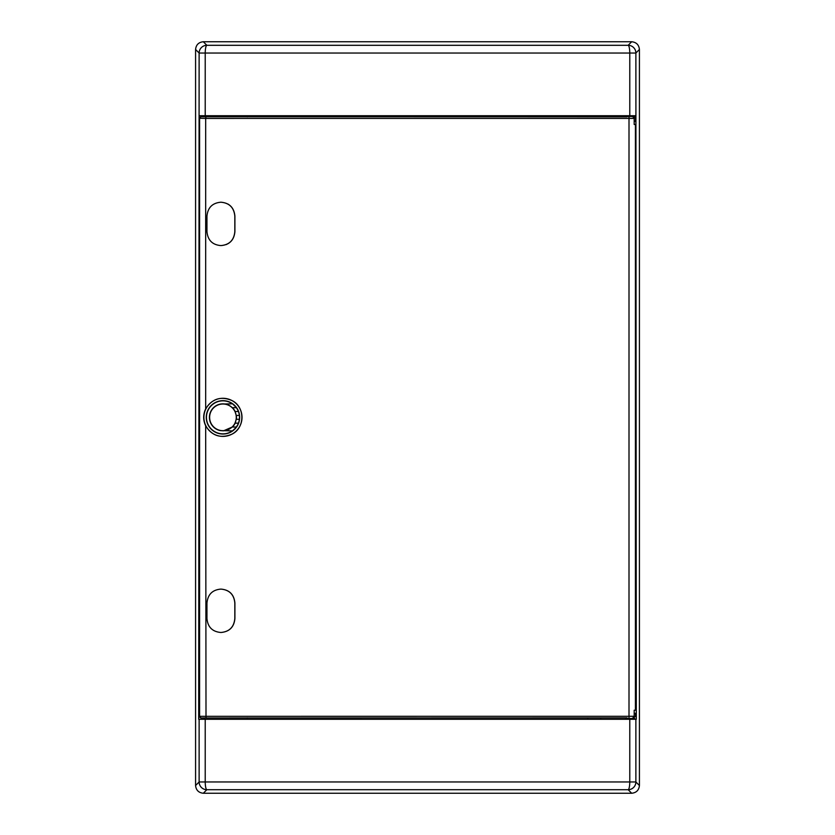 <?xml version="1.0" encoding="UTF-8"?>
<svg xmlns="http://www.w3.org/2000/svg" width="835" height="835" viewBox="0 0 835 835"><rect width="100%" height="100%" fill="white"/><g stroke="black" fill="none" stroke-linecap="round" stroke-linejoin="round"><path stroke-width="1.25" d="M204.283 115.721L204.283 116.848M204.283 719.279L204.283 717.849M247.264 719.279L247.264 717.849M247.264 115.721L247.264 116.848M625.498 719.279L625.498 718.507L634.788 718.507L634.788 719.279M639.422 49.484L639.422 785.516C638.932 790.181 636.353 792.759 631.688 793.25L628.139 789.701L206.861 789.701A7.734 7.734 -135 0 1 199.127 781.967L205.222 781.967L205.222 719.279L198.709 719.279L199.127 53.033L195.578 49.484L195.578 785.516C196.068 790.181 198.646 792.759 203.312 793.25L206.861 789.701A7.734 1.639 -90.3 0 1 205.222 781.967L629.778 781.967L629.778 719.279L636.291 719.279L635.873 53.033L639.422 49.484C638.932 44.819 636.353 42.241 631.688 41.75L203.312 41.75L206.861 45.299A7.734 1.639 90.3 0 0 205.222 53.033L629.778 53.033L629.778 115.721L635.873 115.721M205.222 719.279L629.778 719.279M631.688 793.25L203.312 793.25M195.578 49.484C196.068 44.819 198.646 42.241 203.312 41.75M587.736 719.279L587.736 717.849M628.139 789.701A7.734 7.734 -45 0 0 635.873 781.967L629.778 781.967A7.734 1.639 -89.7 0 1 628.139 789.701M587.736 115.721L587.736 116.848M600.699 719.279L600.699 717.87M600.699 116.827L600.699 115.721M625.498 115.721L625.498 116.493L634.788 116.493L634.788 115.721M631.688 41.75L628.139 45.299L206.861 45.299A7.734 7.734 135 0 0 199.127 53.033L205.222 53.033L205.222 115.721L629.778 115.721M205.222 115.721L199.127 115.721M628.139 45.299A7.734 7.734 45 0 1 635.873 53.033L629.778 53.033A7.734 1.639 89.7 0 0 628.139 45.299M229.625 205.17L228.038 204.084M226.275 244.582L228.769 243.256M627.043 116.764L200.849 116.733L627.043 116.816M627.043 717.933L200.849 717.964L627.043 717.87M232.391 430.891A16.502 16.502 0 0 1 207.216 422.291A16.502 16.502 0 0 1 232.391 403.806M236.326 407.678A16.502 16.502 0 0 1 238.403 411.54M239.342 415.412A16.502 16.502 0 0 1 239.342 419.285M238.403 423.147A16.502 16.502 0 0 1 236.326 427.019M222.955 400.654A16.69 16.69 0 0 1 237.411 425.693A16.69 16.69 0 0 1 208.499 425.693A16.69 16.69 0 0 1 222.955 400.654M238.539 411.54L239.478 415.412L236.232 415.412L235.052 411.54L238.539 411.54M220.346 430.609L223.477 430.839L232.287 427.019L236.462 427.019L232.537 430.891L220.346 430.609A13.517 13.517 0 0 1 220.346 404.077L232.537 403.806L236.462 407.678L232.287 407.678C228.873 404.526 224.897 403.336 220.346 404.077M239.478 419.285L238.539 423.147L235.052 423.147L236.232 419.285L239.478 419.285M223.477 430.672A13.329 13.329 0 0 1 209.627 417.604A13.329 13.329 0 0 1 222.955 404.015A13.329 13.329 0 0 1 236.284 417.093A13.329 13.329 0 0 1 223.477 430.672M232.401 407.678A13.517 13.517 0 0 1 235.167 411.54M236.336 415.412A13.517 13.517 0 0 1 236.336 419.285M235.167 423.147A13.517 13.517 0 0 1 232.401 427.019M231.859 434.2C220.837 438.772 212.111 435.974 205.671 425.808C203.03 420.182 203.03 414.546 205.671 408.889C212.08 398.723 220.805 395.926 231.859 400.497A19.059 19.059 0 0 0 203.897 417.343A19.059 19.059 0 0 0 231.859 434.2A19.059 19.059 0 0 0 231.859 400.497C245.208 406.655 245.156 428.073 231.859 434.2M205.671 408.889L205.671 118.424L199.294 118.278L200.849 116.733M206.005 116.879L205.671 118.424L634.183 118.403L634.183 124.467L635.706 124.467L635.706 710.23L634.183 710.23L634.183 716.294L199.586 716.315L199.586 118.372A1.545 1.545 -71.6 0 1 201.131 116.827M220.69 589.124L221.233 589.124C229.531 589.938 234.092 594.583 234.906 603.058L234.906 618.537C234.103 626.981 229.552 631.625 221.233 632.46L221.15 632.46C229.448 631.646 233.998 627.001 234.823 618.537L234.906 618.537M220.69 632.46L221.233 632.46M220.69 202.237L221.15 202.237C229.448 203.051 233.998 207.696 234.823 216.161L234.906 216.161C234.103 207.706 229.552 203.072 221.233 202.237M220.69 245.563L221.233 245.563C229.531 244.749 234.092 240.115 234.906 231.639L234.906 216.161M635.706 427.791L635.706 422.374M635.706 406.906L635.706 412.323M201.131 717.87A1.545 1.545 71.6 0 1 199.586 716.315L200.849 717.964M199.294 716.42L199.294 118.278M634.183 713.32L635.592 713.32L635.592 716.378L633.233 717.933M635.498 713.32L635.592 716.378M633.233 717.881L635.498 716.346M634.183 716.294L632.92 717.839M234.906 603.058L234.823 603.058C234.019 594.603 229.458 589.959 221.15 589.124L220.586 589.124C212.309 589.938 207.769 594.583 206.955 603.058L206.955 618.537C207.748 626.981 212.288 631.625 220.586 632.46L221.15 632.46M234.823 603.058L234.823 618.537M635.592 118.319L635.498 121.378L635.592 118.319L633.233 116.764M633.233 116.806L635.498 118.351M634.183 118.403L632.92 116.858M634.183 121.378L635.498 121.378M234.906 231.639L234.823 231.639C234.019 240.094 229.458 244.738 221.15 245.563L220.586 245.563C212.309 244.749 207.769 240.115 206.955 231.639L206.955 216.161C207.748 207.706 212.288 203.072 220.586 202.237L221.15 202.237M234.823 231.639L234.823 216.161M635.873 719.279L635.873 781.967L639.422 785.516M199.127 719.279L199.127 781.967L195.578 785.516M206.005 717.818L205.671 425.808M629.005 717.818L629.005 116.879M635.425 710.23L635.425 124.467M627.043 717.86L627.043 718.507M633.233 717.787L633.233 718.507"/></g></svg>
